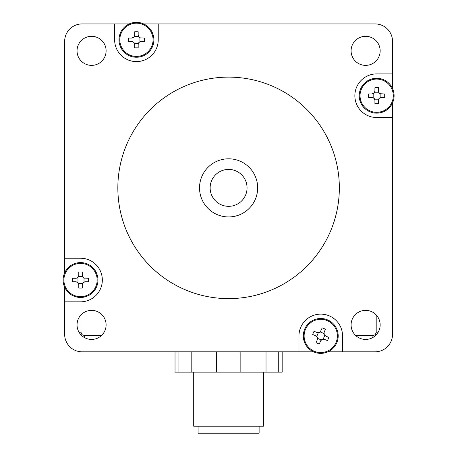 <?xml version="1.0" encoding="UTF-8"?>
<svg xmlns="http://www.w3.org/2000/svg" width="456" height="456" viewBox="0 0 456 456"><rect width="100%" height="100%" fill="white"/><g stroke="black" fill="none" stroke-linecap="round" stroke-linejoin="round"><path stroke-width="0.68" d="M257.663 187.866A29.07 29.07 0 0 1 214.063 213.043A29.07 29.07 0 0 1 214.063 162.695A29.07 29.07 0 0 1 257.663 187.866M64.655 272.813L64.655 258.233L80.53 258.233A21.802 21.802 0 0 1 102.332 280.03A21.802 21.802 0 0 1 80.53 301.832L64.655 301.832L64.655 287.251M143.651 23.929L158.232 23.929L158.232 39.803A21.802 21.802 0 0 1 136.435 61.606A21.802 21.802 0 0 1 114.633 39.803L114.633 23.929L129.213 23.929M392.536 102.925L392.536 117.505L376.662 117.505A21.802 21.802 0 0 1 354.859 95.703A21.802 21.802 0 0 1 376.662 73.906L392.536 73.906L392.536 88.487M313.54 351.81L82.097 351.81A17.442 17.442 0 0 1 64.655 334.368L64.655 301.832M298.959 351.81L298.959 335.935A21.802 21.802 0 0 1 320.762 314.133A21.802 21.802 0 0 1 342.559 335.935L342.559 351.81L327.978 351.81M375.1 351.81L342.559 351.81L375.1 351.81A17.442 17.442 0 0 0 392.536 334.368L392.536 117.505M158.232 23.929L375.1 23.929A17.442 17.442 0 0 1 392.536 41.365L392.536 73.906M64.655 258.233L64.655 41.365A17.442 17.442 0 0 1 82.097 23.929L114.633 23.929M380.156 324.894A14.535 14.535 0 0 1 358.353 337.48A14.535 14.535 0 0 1 358.353 312.309A14.535 14.535 0 0 1 380.156 324.894M380.156 50.844A14.535 14.535 0 0 1 358.353 63.43A14.535 14.535 0 0 1 358.353 38.258A14.535 14.535 0 0 1 380.156 50.844M106.105 324.894A14.535 14.535 0 0 1 84.303 337.48A14.535 14.535 0 0 1 84.303 312.309A14.535 14.535 0 0 1 106.105 324.894M106.105 50.844A14.535 14.535 0 0 1 84.303 63.43A14.535 14.535 0 0 1 84.303 38.258A14.535 14.535 0 0 1 106.105 50.844M339.344 187.866A110.745 110.745 0 0 1 173.223 283.78A110.745 110.745 0 0 1 173.223 91.958A110.745 110.745 0 0 1 339.344 187.866M247.055 187.866A18.457 18.457 0 0 1 219.37 203.855A18.457 18.457 0 0 1 219.37 171.883A18.457 18.457 0 0 1 247.055 187.866M320.916 330.97L320.249 331.951A2.907 2.907 0 0 1 318.294 332.766L317.125 332.549L318.242 332.766L320.289 331.917L322.204 327.853A27.719 13.851 22.4 0 1 325.43 329.181L324.136 332.31L324.148 334.522L325.709 336.089L328.844 337.377A27.719 13.851 112.4 0 1 327.516 340.603L324.381 339.31L322.17 339.321L320.608 340.883L319.314 344.018A27.719 13.851 -157.6 0 1 316.093 342.69L317.382 339.555L317.37 337.343L315.808 335.781L312.679 334.487A27.719 13.851 -67.6 0 1 314.007 331.267L317.125 332.549M323.68 319.565A16.627 16.627 0 0 1 336.722 340.586A16.627 16.627 0 0 1 314.423 351.308A16.627 16.627 0 0 1 323.68 319.565M315.797 335.776L316.777 336.442A2.907 2.907 0 0 1 317.593 338.403L317.376 339.572M325.726 336.095L324.74 335.428A2.907 2.907 0 0 1 323.925 333.467L324.142 332.299M320.602 340.9L321.269 339.914A2.907 2.907 0 0 1 323.23 339.099L324.393 339.315M323.23 339.099L324.74 335.428M323.925 333.467L320.249 331.951M318.294 332.766L316.777 336.442M317.593 338.403L321.269 339.914M314.116 352.06A17.442 17.442 0 0 1 310.114 322.118A17.442 17.442 0 0 1 338.044 333.627A17.442 17.442 0 0 1 314.116 352.06M85.181 278.285L84.018 278.046A2.907 2.907 0 0 1 82.519 276.541L82.274 275.378L82.496 276.496L84.064 278.063L88.555 278.285A27.719 13.851 90 0 1 88.555 281.774L85.169 281.774L83.129 282.629L82.274 284.669L82.274 288.055A27.719 13.851 180 0 1 78.785 288.055L78.785 284.669L77.936 282.629L75.895 281.774L72.51 281.774A27.719 13.851 -90 0 1 72.51 278.285L75.895 278.285L77.936 277.436L78.785 275.395L78.785 272.01A27.719 13.851 0 0 1 82.274 272.01L82.274 275.378M96.78 283.564A16.627 16.627 0 0 1 63.903 280.03A16.627 16.627 0 0 1 82.308 263.5A16.627 16.627 0 0 1 96.78 283.564M78.785 275.378L78.546 276.541A2.907 2.907 0 0 1 77.041 278.046L75.878 278.285M82.274 284.681L82.519 283.518A2.907 2.907 0 0 1 84.018 282.019L85.181 281.774M75.878 281.774L77.041 282.019A2.907 2.907 0 0 1 78.546 283.518L78.785 284.681M78.546 283.518L82.519 283.518M84.018 282.019L84.018 278.046M82.519 276.541L78.546 276.541M77.041 278.046L77.041 282.019M63.093 280.03A17.442 17.442 0 0 1 89.251 264.925A17.442 17.442 0 0 1 89.251 295.135A17.442 17.442 0 0 1 63.093 280.03M381.313 93.959L380.15 93.719A2.907 2.907 0 0 1 378.651 92.215L378.406 91.057L379.255 93.109L380.196 93.736L384.687 93.959A27.719 13.851 90 0 1 384.687 97.447L381.296 97.447L379.255 98.302L378.406 100.343L378.406 103.729A27.719 13.851 180 0 1 374.917 103.729L374.917 100.343L374.068 98.302L372.028 97.447L368.636 97.447A27.719 13.851 -90 0 1 368.636 93.959L372.028 93.959L374.068 93.109L374.917 91.069L374.917 87.683A27.719 13.851 0 0 1 378.406 87.683L378.406 91.057M392.907 99.237A16.627 16.627 0 0 1 360.035 95.703A16.627 16.627 0 0 1 378.44 79.173A16.627 16.627 0 0 1 392.907 99.237M374.917 91.057L374.672 92.215A2.907 2.907 0 0 1 373.173 93.719L372.01 93.959M378.406 100.354L378.651 99.191A2.907 2.907 0 0 1 380.15 97.692L381.313 97.447M372.01 97.447L373.173 97.692A2.907 2.907 0 0 1 374.672 99.191L374.917 100.354M374.672 99.191L378.651 99.191M380.15 97.692L380.15 93.719M378.651 92.215L374.672 92.215M373.173 93.719L373.173 97.692M359.22 95.703A17.442 17.442 0 0 1 385.383 80.604A17.442 17.442 0 0 1 385.383 110.808A17.442 17.442 0 0 1 359.22 95.703M141.086 38.059L139.924 37.814A2.907 2.907 0 0 1 138.419 36.315L138.179 35.152L139.029 37.21L139.969 37.837L144.455 38.059A27.719 13.851 90 0 1 144.455 41.547L141.069 41.547L139.029 42.397L138.179 44.437L138.179 47.829A27.719 13.851 180 0 1 134.691 47.829L134.691 44.437L133.836 42.397L131.795 41.547L128.41 41.547A27.719 13.851 -90 0 1 128.41 38.059L131.795 38.059L133.836 37.21L134.691 35.169L134.691 31.777A27.719 13.851 0 0 1 138.179 31.777L138.179 35.152M152.68 43.337A16.627 16.627 0 0 1 119.808 39.803A16.627 16.627 0 0 1 138.208 23.273A16.627 16.627 0 0 1 152.68 43.337M134.691 35.152L134.446 36.315A2.907 2.907 0 0 1 132.947 37.814L131.784 38.059M138.179 44.454L138.419 43.291A2.907 2.907 0 0 1 139.924 41.792L141.086 41.547M131.784 41.547L132.947 41.792A2.907 2.907 0 0 1 134.446 43.291L134.691 44.454M134.446 43.291L138.419 43.291M139.924 41.792L139.924 37.814M138.419 36.315L134.446 36.315M132.947 37.814L132.947 41.792M118.993 39.803A17.442 17.442 0 0 1 145.156 24.698A17.442 17.442 0 0 1 145.156 54.908A17.442 17.442 0 0 1 118.993 39.803M129.282 351.81L82.097 351.81M392.536 287.183L392.536 334.368M80.997 314.925L80.997 332.236L81.516 333.991L82.228 334.778L84.229 335.468L101.54 335.468M84.297 337.474A12.791 2.217 -90 0 0 84.229 335.468M78.991 332.167A12.791 2.217 0 0 1 80.997 332.236M355.651 335.468L372.968 335.468L374.718 334.949L375.505 334.237L376.194 332.236L376.194 314.925M378.206 332.167A12.791 2.217 180 0 0 376.194 332.236M372.894 337.474A12.791 2.217 -90 0 1 372.968 335.468M198.075 426.223L198.075 433.2L259.116 433.2L259.116 426.223M193.714 372.159L193.714 426.223L263.477 426.223L263.477 372.159M175.024 351.81L175.024 372.159L282.167 372.159L282.167 351.81M178.923 372.159L178.923 351.81M191.172 351.81L191.172 372.159M216.343 372.159L216.343 351.81M266.019 372.159L266.019 351.81M240.848 351.81L240.848 372.159M278.274 351.81L278.274 372.159"/></g></svg>

